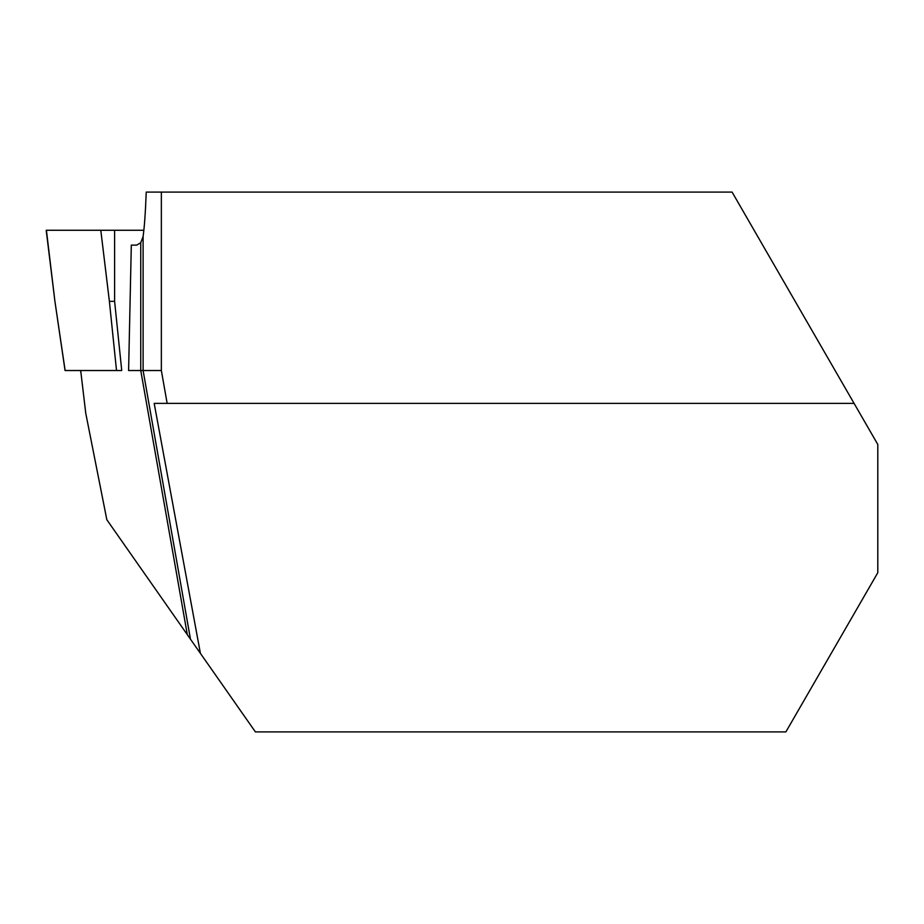 <?xml version="1.0" encoding="UTF-8"?>
<svg xmlns="http://www.w3.org/2000/svg" width="924" height="924" viewBox="0 0 924 924"><rect width="100%" height="100%" fill="white"/><g stroke="black" fill="none" stroke-linecap="round" stroke-linejoin="round"><path stroke-width="1.39" d="M200.416 653.384L190.471 639.189L143.105 370.524L161.353 370.524L167.152 403.372L154.181 403.372L200.416 653.384L255.405 731.912L785.874 731.912L877.8 572.695L877.8 444.467L732.085 192.088L146.235 192.088C145.472 212.243 144.433 227.038 143.105 236.452L140.748 242.712L136.729 245.114L131.312 245.114L128.598 370.524L140.748 370.524L187.329 634.696L106.838 519.738L85.77 413.34L80.688 370.524M143.105 236.452L143.105 370.524L140.748 370.524L140.748 242.712M190.471 639.189L187.329 634.696M80.954 370.524L80.688 372.072M167.152 403.372L854.076 403.372M161.353 370.524L161.353 192.088M65.05 370.524L54.92 301.339L46.408 230.272L143.855 230.272L46.2 230.272L54.92 301.339L65.13 370.524L121.737 370.524L114.611 301.339L109.39 301.339L116.516 370.524M100.797 230.272L109.39 301.339M114.611 230.272L114.611 301.339"/></g></svg>
